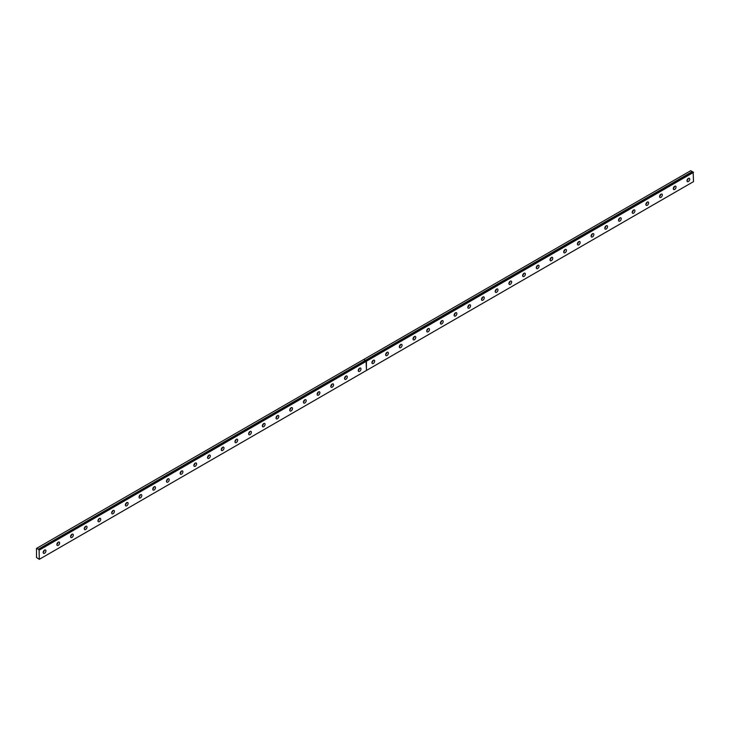 <?xml version="1.0" encoding="UTF-8"?>
<svg xmlns="http://www.w3.org/2000/svg" width="730" height="730" viewBox="0 0 730 730"><rect width="100%" height="100%" fill="white"/><g stroke="black" fill="none" stroke-linecap="round" stroke-linejoin="round"><path stroke-width="1.09" d="M693.162 172.061L366.122 360.857L693.162 172.061L693.5 181.633L366.487 370.429L366.04 360.921M39.028 549.699L38.288 549.27L365.356 360.447L363.75 359.47L36.5 548.413L36.5 557.501L39.31 559.326L39.073 549.699L366.086 360.903L39.028 549.699M692.952 172.161L690.762 170.674L363.75 359.47M674.666 189.462A1.935 1.122 120 0 0 675.934 187.756A1.935 1.122 120 0 0 675.633 186.196A1.935 1.122 120 0 0 674.666 186.296A1.935 1.122 120 0 0 673.398 188.002A1.935 1.122 120 0 0 673.699 189.554A1.935 1.122 120 0 0 674.666 189.462M673.306 188.45A1.935 1.122 120 0 0 674.483 186.415M660.969 197.365A1.935 1.122 120 0 0 662.229 195.658A1.935 1.122 120 0 0 661.937 194.107A1.935 1.122 120 0 0 660.969 194.207A1.935 1.122 120 0 0 659.701 195.914A1.935 1.122 120 0 0 660.002 197.465A1.935 1.122 120 0 0 660.969 197.365M659.61 196.361A1.935 1.122 120 0 0 660.787 194.326M647.273 205.276A1.935 1.122 120 0 0 648.532 203.57A1.935 1.122 120 0 0 648.24 202.018A1.935 1.122 120 0 0 647.273 202.11A1.935 1.122 120 0 0 646.004 203.816A1.935 1.122 120 0 0 646.296 205.376A1.935 1.122 120 0 0 647.273 205.276M645.913 204.263A1.935 1.122 120 0 0 647.081 202.237M633.567 213.187A1.935 1.122 120 0 0 634.835 211.481A1.935 1.122 120 0 0 634.543 209.93A1.935 1.122 120 0 0 633.567 210.021A1.935 1.122 120 0 0 632.308 211.727A1.935 1.122 120 0 0 632.6 213.279A1.935 1.122 120 0 0 633.567 213.187M632.216 212.174A1.935 1.122 120 0 0 633.385 210.14M619.87 221.09A1.935 1.122 120 0 0 621.139 219.383A1.935 1.122 120 0 0 620.838 217.832A1.935 1.122 120 0 0 619.87 217.932A1.935 1.122 120 0 0 618.611 219.639A1.935 1.122 120 0 0 618.903 221.19A1.935 1.122 120 0 0 619.87 221.09M618.511 220.086A1.935 1.122 120 0 0 619.688 218.051M606.174 229.001A1.935 1.122 120 0 0 607.442 227.295A1.935 1.122 120 0 0 607.141 225.743A1.935 1.122 120 0 0 606.174 225.835A1.935 1.122 120 0 0 604.905 227.55A1.935 1.122 120 0 0 605.207 229.101A1.935 1.122 120 0 0 606.174 229.001M604.814 227.988A1.935 1.122 120 0 0 605.991 225.962M592.477 236.912A1.935 1.122 120 0 0 593.745 235.206A1.935 1.122 120 0 0 593.444 233.655A1.935 1.122 120 0 0 592.477 233.746A1.935 1.122 120 0 0 591.209 235.452A1.935 1.122 120 0 0 591.51 237.004A1.935 1.122 120 0 0 592.477 236.912M591.117 235.899A1.935 1.122 120 0 0 592.295 233.865M578.78 244.824A1.935 1.122 120 0 0 580.04 243.108A1.935 1.122 120 0 0 579.748 241.557A1.935 1.122 120 0 0 578.78 241.657A1.935 1.122 120 0 0 577.512 243.364A1.935 1.122 120 0 0 577.813 244.915A1.935 1.122 120 0 0 578.78 244.824M577.421 243.811A1.935 1.122 120 0 0 578.598 241.776M565.084 252.726A1.935 1.122 120 0 0 566.343 251.02A1.935 1.122 120 0 0 566.051 249.468A1.935 1.122 120 0 0 565.084 249.569A1.935 1.122 120 0 0 563.815 251.275A1.935 1.122 120 0 0 564.108 252.826A1.935 1.122 120 0 0 565.084 252.726M563.724 251.722A1.935 1.122 120 0 0 564.892 249.687M551.378 260.637A1.935 1.122 120 0 0 552.646 258.931A1.935 1.122 120 0 0 552.345 257.38A1.935 1.122 120 0 0 551.378 257.471A1.935 1.122 120 0 0 550.119 259.177A1.935 1.122 120 0 0 550.411 260.729A1.935 1.122 120 0 0 551.378 260.637M550.028 259.624A1.935 1.122 120 0 0 551.196 257.59M537.682 268.549A1.935 1.122 120 0 0 538.95 266.842A1.935 1.122 120 0 0 538.649 265.282A1.935 1.122 120 0 0 537.682 265.382A1.935 1.122 120 0 0 536.413 267.089A1.935 1.122 120 0 0 536.714 268.64A1.935 1.122 120 0 0 537.682 268.549M536.322 267.536A1.935 1.122 120 0 0 537.499 265.501M523.985 276.451A1.935 1.122 120 0 0 525.253 274.745A1.935 1.122 120 0 0 524.952 273.193A1.935 1.122 120 0 0 523.985 273.294A1.935 1.122 120 0 0 522.716 275A1.935 1.122 120 0 0 523.018 276.551A1.935 1.122 120 0 0 523.985 276.451M522.625 275.447A1.935 1.122 120 0 0 523.802 273.412M510.288 284.362A1.935 1.122 120 0 0 511.557 282.656A1.935 1.122 120 0 0 511.255 281.105A1.935 1.122 120 0 0 510.288 281.196A1.935 1.122 120 0 0 509.02 282.902A1.935 1.122 120 0 0 509.321 284.454A1.935 1.122 120 0 0 510.288 284.362M508.929 283.349A1.935 1.122 120 0 0 510.106 281.315M496.592 292.274A1.935 1.122 120 0 0 497.851 290.567A1.935 1.122 120 0 0 497.559 289.007A1.935 1.122 120 0 0 496.592 289.107A1.935 1.122 120 0 0 495.323 290.814A1.935 1.122 120 0 0 495.615 292.365A1.935 1.122 120 0 0 496.592 292.274M495.232 291.261A1.935 1.122 120 0 0 496.409 289.226M482.886 300.176A1.935 1.122 120 0 0 484.154 298.47A1.935 1.122 120 0 0 483.862 296.918A1.935 1.122 120 0 0 482.886 297.019A1.935 1.122 120 0 0 481.627 298.725A1.935 1.122 120 0 0 481.919 300.276A1.935 1.122 120 0 0 482.886 300.176M481.535 299.172A1.935 1.122 120 0 0 482.703 297.137M469.189 308.087A1.935 1.122 120 0 0 470.458 306.381A1.935 1.122 120 0 0 470.156 304.83A1.935 1.122 120 0 0 469.189 304.921A1.935 1.122 120 0 0 467.93 306.627A1.935 1.122 120 0 0 468.222 308.188A1.935 1.122 120 0 0 469.189 308.087M467.839 307.075A1.935 1.122 120 0 0 469.007 305.049M455.493 315.999A1.935 1.122 120 0 0 456.761 314.292A1.935 1.122 120 0 0 456.46 312.741A1.935 1.122 120 0 0 455.493 312.832A1.935 1.122 120 0 0 454.224 314.539A1.935 1.122 120 0 0 454.525 316.09A1.935 1.122 120 0 0 455.493 315.999M454.133 314.986A1.935 1.122 120 0 0 455.31 312.951M441.796 323.901A1.935 1.122 120 0 0 443.064 322.195A1.935 1.122 120 0 0 442.763 320.643A1.935 1.122 120 0 0 441.796 320.744A1.935 1.122 120 0 0 440.528 322.45A1.935 1.122 120 0 0 440.829 324.001A1.935 1.122 120 0 0 441.796 323.901M440.436 322.897A1.935 1.122 120 0 0 441.613 320.862M428.099 331.812A1.935 1.122 120 0 0 429.359 330.106A1.935 1.122 120 0 0 429.067 328.555A1.935 1.122 120 0 0 428.099 328.646A1.935 1.122 120 0 0 426.831 330.362A1.935 1.122 120 0 0 427.132 331.913A1.935 1.122 120 0 0 428.099 331.812M426.74 330.799A1.935 1.122 120 0 0 427.917 328.774M414.403 339.724A1.935 1.122 120 0 0 415.662 338.017A1.935 1.122 120 0 0 415.37 336.466A1.935 1.122 120 0 0 414.403 336.557A1.935 1.122 120 0 0 413.134 338.264A1.935 1.122 120 0 0 413.426 339.815A1.935 1.122 120 0 0 414.403 339.724M413.043 338.711A1.935 1.122 120 0 0 414.211 336.676M400.697 347.635A1.935 1.122 120 0 0 401.965 345.92A1.935 1.122 120 0 0 401.673 344.368A1.935 1.122 120 0 0 400.697 344.469A1.935 1.122 120 0 0 399.438 346.175A1.935 1.122 120 0 0 399.73 347.726A1.935 1.122 120 0 0 400.697 347.635M399.346 346.622A1.935 1.122 120 0 0 400.514 344.587M387 355.537A1.935 1.122 120 0 0 388.269 353.831A1.935 1.122 120 0 0 387.968 352.28A1.935 1.122 120 0 0 387 352.38A1.935 1.122 120 0 0 385.741 354.087A1.935 1.122 120 0 0 386.033 355.638A1.935 1.122 120 0 0 387 355.537M385.641 354.534A1.935 1.122 120 0 0 386.818 352.499M373.304 363.449A1.935 1.122 120 0 0 374.572 361.742A1.935 1.122 120 0 0 374.271 360.191A1.935 1.122 120 0 0 373.304 360.282A1.935 1.122 120 0 0 372.035 361.989A1.935 1.122 120 0 0 372.337 363.54A1.935 1.122 120 0 0 373.304 363.449M371.944 362.436A1.935 1.122 120 0 0 373.121 360.401M688.363 181.551A1.935 1.122 120 0 0 689.631 179.845A1.935 1.122 120 0 0 689.33 178.293A1.935 1.122 120 0 0 688.363 178.385A1.935 1.122 120 0 0 687.094 180.091A1.935 1.122 120 0 0 687.395 181.642A1.935 1.122 120 0 0 688.363 181.551M687.003 180.538A1.935 1.122 120 0 0 688.18 178.503M359.607 371.36A1.935 1.122 120 0 0 360.875 369.654A1.935 1.122 120 0 0 360.574 368.093A1.935 1.122 120 0 0 359.607 368.194A1.935 1.122 120 0 0 358.339 369.9A1.935 1.122 120 0 0 358.64 371.451A1.935 1.122 120 0 0 359.607 371.36M358.248 370.347A1.935 1.122 120 0 0 359.425 368.312M345.91 379.262A1.935 1.122 120 0 0 347.17 377.556A1.935 1.122 120 0 0 346.878 376.005A1.935 1.122 120 0 0 345.91 376.105A1.935 1.122 120 0 0 344.642 377.812A1.935 1.122 120 0 0 344.943 379.363A1.935 1.122 120 0 0 345.91 379.262M344.551 378.259A1.935 1.122 120 0 0 345.728 376.224M332.214 387.174A1.935 1.122 120 0 0 333.473 385.467A1.935 1.122 120 0 0 333.181 383.916A1.935 1.122 120 0 0 332.214 384.007A1.935 1.122 120 0 0 330.945 385.714A1.935 1.122 120 0 0 331.238 387.274A1.935 1.122 120 0 0 332.214 387.174M330.854 386.161A1.935 1.122 120 0 0 332.022 384.126M318.508 395.085A1.935 1.122 120 0 0 319.776 393.379A1.935 1.122 120 0 0 319.484 391.818A1.935 1.122 120 0 0 318.508 391.919A1.935 1.122 120 0 0 317.249 393.625A1.935 1.122 120 0 0 317.541 395.176A1.935 1.122 120 0 0 318.508 395.085M317.158 394.072A1.935 1.122 120 0 0 318.326 392.037M304.812 402.987A1.935 1.122 120 0 0 306.08 401.281A1.935 1.122 120 0 0 305.779 399.73A1.935 1.122 120 0 0 304.812 399.83A1.935 1.122 120 0 0 303.552 401.536A1.935 1.122 120 0 0 303.844 403.088A1.935 1.122 120 0 0 304.812 402.987M303.452 401.984A1.935 1.122 120 0 0 304.629 399.949M291.115 410.899A1.935 1.122 120 0 0 292.383 409.192A1.935 1.122 120 0 0 292.082 407.641A1.935 1.122 120 0 0 291.115 407.732A1.935 1.122 120 0 0 289.846 409.439A1.935 1.122 120 0 0 290.148 410.999A1.935 1.122 120 0 0 291.115 410.899M289.755 409.886A1.935 1.122 120 0 0 290.932 407.86M277.418 418.81A1.935 1.122 120 0 0 278.687 417.104A1.935 1.122 120 0 0 278.385 415.552A1.935 1.122 120 0 0 277.418 415.644A1.935 1.122 120 0 0 276.15 417.35A1.935 1.122 120 0 0 276.451 418.901A1.935 1.122 120 0 0 277.418 418.81M276.059 417.797A1.935 1.122 120 0 0 277.236 415.762M263.722 426.712A1.935 1.122 120 0 0 264.981 425.006A1.935 1.122 120 0 0 264.689 423.455A1.935 1.122 120 0 0 263.722 423.555A1.935 1.122 120 0 0 262.453 425.262A1.935 1.122 120 0 0 262.754 426.813A1.935 1.122 120 0 0 263.722 426.712M262.362 425.709A1.935 1.122 120 0 0 263.539 423.674M250.025 434.624A1.935 1.122 120 0 0 251.284 432.917A1.935 1.122 120 0 0 250.992 431.366A1.935 1.122 120 0 0 250.025 431.457A1.935 1.122 120 0 0 248.757 433.173A1.935 1.122 120 0 0 249.049 434.724A1.935 1.122 120 0 0 250.025 434.624M248.665 433.611A1.935 1.122 120 0 0 249.833 431.585M236.319 442.535A1.935 1.122 120 0 0 237.588 440.829A1.935 1.122 120 0 0 237.296 439.277A1.935 1.122 120 0 0 236.319 439.369A1.935 1.122 120 0 0 235.06 441.075A1.935 1.122 120 0 0 235.352 442.626A1.935 1.122 120 0 0 236.319 442.535M234.969 441.522A1.935 1.122 120 0 0 236.137 439.487M222.623 450.446A1.935 1.122 120 0 0 223.891 448.731A1.935 1.122 120 0 0 223.59 447.18A1.935 1.122 120 0 0 222.623 447.28A1.935 1.122 120 0 0 221.354 448.987A1.935 1.122 120 0 0 221.655 450.538A1.935 1.122 120 0 0 222.623 450.446M221.263 449.434A1.935 1.122 120 0 0 222.44 447.399M208.926 458.349A1.935 1.122 120 0 0 210.194 456.642A1.935 1.122 120 0 0 209.893 455.091A1.935 1.122 120 0 0 208.926 455.191A1.935 1.122 120 0 0 207.658 456.898A1.935 1.122 120 0 0 207.959 458.449A1.935 1.122 120 0 0 208.926 458.349M207.566 457.345A1.935 1.122 120 0 0 208.743 455.31M195.229 466.26A1.935 1.122 120 0 0 196.498 464.554A1.935 1.122 120 0 0 196.197 463.002A1.935 1.122 120 0 0 195.229 463.094A1.935 1.122 120 0 0 193.961 464.8A1.935 1.122 120 0 0 194.262 466.351A1.935 1.122 120 0 0 195.229 466.26M193.87 465.247A1.935 1.122 120 0 0 195.047 463.212M181.533 474.171A1.935 1.122 120 0 0 182.792 472.465A1.935 1.122 120 0 0 182.5 470.905A1.935 1.122 120 0 0 181.533 471.005A1.935 1.122 120 0 0 180.264 472.711A1.935 1.122 120 0 0 180.565 474.263A1.935 1.122 120 0 0 181.533 474.171M180.173 473.159A1.935 1.122 120 0 0 181.35 471.124M167.827 482.074A1.935 1.122 120 0 0 169.095 480.367A1.935 1.122 120 0 0 168.803 478.816A1.935 1.122 120 0 0 167.827 478.917A1.935 1.122 120 0 0 166.568 480.623A1.935 1.122 120 0 0 166.86 482.174A1.935 1.122 120 0 0 167.827 482.074M166.476 481.07A1.935 1.122 120 0 0 167.644 479.035M154.13 489.985A1.935 1.122 120 0 0 155.399 488.279A1.935 1.122 120 0 0 155.098 486.727A1.935 1.122 120 0 0 154.13 486.819A1.935 1.122 120 0 0 152.871 488.525A1.935 1.122 120 0 0 153.163 490.086A1.935 1.122 120 0 0 154.13 489.985M152.78 488.972A1.935 1.122 120 0 0 153.948 486.946M140.434 497.897A1.935 1.122 120 0 0 141.702 496.19A1.935 1.122 120 0 0 141.401 494.639A1.935 1.122 120 0 0 140.434 494.73A1.935 1.122 120 0 0 139.165 496.436A1.935 1.122 120 0 0 139.466 497.988A1.935 1.122 120 0 0 140.434 497.897M139.074 496.884A1.935 1.122 120 0 0 140.251 494.849M126.737 505.799A1.935 1.122 120 0 0 128.006 504.092A1.935 1.122 120 0 0 127.704 502.541A1.935 1.122 120 0 0 126.737 502.642A1.935 1.122 120 0 0 125.469 504.348A1.935 1.122 120 0 0 125.77 505.899A1.935 1.122 120 0 0 126.737 505.799M125.377 504.795A1.935 1.122 120 0 0 126.555 502.76M113.04 513.71A1.935 1.122 120 0 0 114.3 512.004A1.935 1.122 120 0 0 114.008 510.452A1.935 1.122 120 0 0 113.04 510.544A1.935 1.122 120 0 0 111.772 512.25A1.935 1.122 120 0 0 112.073 513.811A1.935 1.122 120 0 0 113.04 513.71M111.681 512.697A1.935 1.122 120 0 0 112.858 510.671M99.344 521.621A1.935 1.122 120 0 0 100.603 519.915A1.935 1.122 120 0 0 100.311 518.364A1.935 1.122 120 0 0 99.344 518.455A1.935 1.122 120 0 0 98.076 520.161A1.935 1.122 120 0 0 98.367 521.713A1.935 1.122 120 0 0 99.344 521.621M97.984 520.609A1.935 1.122 120 0 0 99.161 518.574M85.638 529.524A1.935 1.122 120 0 0 86.906 527.817A1.935 1.122 120 0 0 86.614 526.266A1.935 1.122 120 0 0 85.638 526.366A1.935 1.122 120 0 0 84.379 528.073A1.935 1.122 120 0 0 84.671 529.624A1.935 1.122 120 0 0 85.638 529.524M84.288 528.52A1.935 1.122 120 0 0 85.456 526.485M71.942 537.435A1.935 1.122 120 0 0 73.21 535.729A1.935 1.122 120 0 0 72.909 534.178A1.935 1.122 120 0 0 71.942 534.278A1.935 1.122 120 0 0 70.682 535.984A1.935 1.122 120 0 0 70.974 537.536A1.935 1.122 120 0 0 71.942 537.435M70.591 536.431A1.935 1.122 120 0 0 71.759 534.396M58.245 545.346A1.935 1.122 120 0 0 59.513 543.64A1.935 1.122 120 0 0 59.212 542.089A1.935 1.122 120 0 0 58.245 542.18A1.935 1.122 120 0 0 56.976 543.886A1.935 1.122 120 0 0 57.278 545.438A1.935 1.122 120 0 0 58.245 545.346M56.885 544.334A1.935 1.122 120 0 0 58.062 542.299M44.548 553.258A1.935 1.122 120 0 0 45.817 551.542A1.935 1.122 120 0 0 45.516 549.991A1.935 1.122 120 0 0 44.548 550.091A1.935 1.122 120 0 0 43.28 551.798A1.935 1.122 120 0 0 43.581 553.349A1.935 1.122 120 0 0 44.548 553.258M43.189 552.245A1.935 1.122 120 0 0 44.366 550.21M693.126 172.061L366.104 360.857M363.686 359.516L365.255 360.419L38.288 549.27M38.243 549.216L36.673 548.312M366.487 361.177L693.5 172.38M39.411 550.009L366.423 361.213L366.423 370.466L39.411 559.262M366.387 360.994L693.4 172.198M366.086 360.903L39.037 549.69M39.31 549.836L366.314 361.04M692.332 171.587L365.319 360.383M365.356 360.447L692.378 171.641"/></g></svg>
